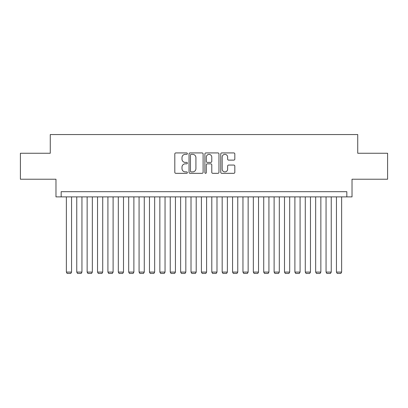 <?xml version="1.0" encoding="UTF-8"?>
<svg xmlns="http://www.w3.org/2000/svg" width="408" height="408" viewBox="0 0 408 408"><rect width="100%" height="100%" fill="white"/><g stroke="black" fill="none" stroke-linecap="round" stroke-linejoin="round"><path stroke-width="0.61" d="M187.379 153.643A0.714 0.714 0 0 0 186.665 152.929L175.833 152.929A1.02 1.02 0 0 0 174.813 153.949L174.813 172.304A1.02 1.02 0 0 0 175.833 173.324L186.665 173.324A0.714 0.714 0 0 0 187.379 172.609A0.714 0.714 0 0 0 186.665 171.895L185.263 171.895A3.264 3.264 0 0 1 182.004 168.631L182.004 167.101A3.264 3.264 0 0 1 185.263 163.838L186.665 163.838A0.714 0.714 0 0 0 187.379 163.124A0.714 0.714 0 0 0 186.665 162.41L185.263 162.41A3.264 3.264 0 0 1 182.004 159.151L182.004 157.621A3.264 3.264 0 0 1 185.263 154.357L186.665 154.357A0.714 0.714 0 0 0 187.379 153.643M233.799 160.12A1.02 1.02 0 0 0 234.819 159.1L234.819 153.949A1.02 1.02 0 0 0 233.799 152.929L221.768 152.929A1.02 1.02 0 0 0 220.748 153.949L220.748 172.304A1.02 1.02 0 0 0 221.768 173.324L233.799 173.324A1.02 1.02 0 0 0 234.819 172.304L234.819 166.082A1.02 1.02 0 0 0 233.799 165.061L228.648 165.061A1.02 1.02 0 0 0 227.628 166.082L227.628 169.167A2.728 2.728 0 0 1 224.9 171.895A2.728 2.728 0 0 1 222.176 169.167L222.176 157.085A2.728 2.728 0 0 1 224.9 154.357A2.728 2.728 0 0 1 227.628 157.085L227.628 159.1A1.02 1.02 0 0 0 228.648 160.12L233.799 160.12M346.831 196.886L352.022 196.886L352.022 179.224L387.6 179.224L387.6 153.255L357.734 153.255L357.734 134.558L50.266 134.558L50.266 153.255L20.4 153.255L20.4 179.224L55.978 179.224L55.978 196.886L346.831 196.886L346.831 191.689L61.169 191.689L61.169 196.886M203.108 153.949A1.02 1.02 0 0 0 202.088 152.929L190.057 152.929A1.02 1.02 0 0 0 189.037 153.949L189.037 172.304A1.02 1.02 0 0 0 190.057 173.324L202.088 173.324A1.02 1.02 0 0 0 203.108 172.304L203.108 153.949M205.912 152.929L217.943 152.929A1.02 1.02 0 0 1 218.963 153.949L218.963 172.304A1.02 1.02 0 0 1 217.943 173.324L212.792 173.324A1.02 1.02 0 0 1 211.772 172.304L211.772 164.858A1.02 1.02 0 0 0 210.752 163.838L207.341 163.838A1.02 1.02 0 0 0 206.321 164.858L206.321 172.609A0.714 0.714 0 0 1 205.606 173.324A0.714 0.714 0 0 1 204.893 172.609L204.893 153.949A1.02 1.02 0 0 1 205.912 152.929M191.179 154.357A0.714 0.714 0 0 0 190.465 155.071L190.465 171.181A0.714 0.714 0 0 0 191.179 171.895L192.658 171.895A3.264 3.264 0 0 0 195.922 168.631L195.922 157.621A3.264 3.264 0 0 0 192.658 154.357L191.179 154.357M211.772 157.136A2.728 2.728 0 0 0 209.049 154.408A2.728 2.728 0 0 0 206.321 157.136L206.321 161.389A1.02 1.02 0 0 0 207.341 162.41L210.752 162.41A1.02 1.02 0 0 0 211.772 161.389L211.772 157.136M71.558 196.886L71.558 272.09L66.366 272.09L66.366 196.886M71.558 272.09L70.778 273.442L67.142 273.442L66.366 272.09M81.947 196.886L81.947 272.09L76.755 272.09L76.755 196.886M81.947 272.09L81.166 273.442L77.53 273.442L76.755 272.09M92.336 196.886L92.336 272.09L87.139 272.09L87.139 196.886M92.336 272.09L91.555 273.442L87.919 273.442L87.139 272.09M102.719 196.886L102.719 272.09L97.527 272.09L97.527 196.886M102.719 272.09L101.944 273.442L98.308 273.442L97.527 272.09M113.108 196.886L113.108 272.09L107.916 272.09L107.916 196.886M113.108 272.09L112.328 273.442L108.696 273.442L107.916 272.09M123.497 196.886L123.497 272.09L118.305 272.09L118.305 196.886M123.497 272.09L122.716 273.442L119.08 273.442L118.305 272.09M133.885 196.886L133.885 272.09L128.688 272.09L128.688 196.886M133.885 272.09L133.105 273.442L129.469 273.442L128.688 272.09M144.274 196.886L144.274 272.09L139.077 272.09L139.077 196.886M144.274 272.09L143.494 273.442L139.857 273.442L139.077 272.09M154.657 196.886L154.657 272.09L149.466 272.09L149.466 196.886M154.657 272.09L153.882 273.442L150.246 273.442L149.466 272.09M165.046 196.886L165.046 272.09L159.854 272.09L159.854 196.886M165.046 272.09L164.266 273.442L160.63 273.442L159.854 272.09M175.435 196.886L175.435 272.09L170.238 272.09L170.238 196.886M175.435 272.09L174.655 273.442L171.018 273.442L170.238 272.09M185.824 196.886L185.824 272.09L180.627 272.09L180.627 196.886M185.824 272.09L185.043 273.442L181.407 273.442L180.627 272.09M196.207 196.886L196.207 272.09L191.015 272.09L191.015 196.886M196.207 272.09L195.432 273.442L191.796 273.442L191.015 272.09M206.596 196.886L206.596 272.09L201.404 272.09L201.404 196.886M206.596 272.09L205.816 273.442L202.184 273.442L201.404 272.09M216.985 196.886L216.985 272.09L211.793 272.09L211.793 196.886M216.985 272.09L216.204 273.442L212.568 273.442L211.793 272.09M227.373 196.886L227.373 272.09L222.176 272.09L222.176 196.886M227.373 272.09L226.593 273.442L222.957 273.442L222.176 272.09M237.762 196.886L237.762 272.09L232.565 272.09L232.565 196.886M237.762 272.09L236.982 273.442L233.345 273.442L232.565 272.09M248.146 196.886L248.146 272.09L242.954 272.09L242.954 196.886M248.146 272.09L247.37 273.442L243.734 273.442L242.954 272.09M258.534 196.886L258.534 272.09L253.343 272.09L253.343 196.886M258.534 272.09L257.754 273.442L254.118 273.442L253.343 272.09M268.923 196.886L268.923 272.09L263.726 272.09L263.726 196.886M268.923 272.09L268.143 273.442L264.506 273.442L263.726 272.09M279.312 196.886L279.312 272.09L274.115 272.09L274.115 196.886M279.312 272.09L278.531 273.442L274.895 273.442L274.115 272.09M289.695 196.886L289.695 272.09L284.504 272.09L284.504 196.886M289.695 272.09L288.92 273.442L285.284 273.442L284.504 272.09M300.084 196.886L300.084 272.09L294.892 272.09L294.892 196.886M300.084 272.09L299.304 273.442L295.673 273.442L294.892 272.09M310.473 196.886L310.473 272.09L305.281 272.09L305.281 196.886M310.473 272.09L309.692 273.442L306.056 273.442L305.281 272.09M320.861 196.886L320.861 272.09L315.665 272.09L315.665 196.886M320.861 272.09L320.081 273.442L316.445 273.442L315.665 272.09M331.245 196.886L331.245 272.09L326.053 272.09L326.053 196.886M331.245 272.09L330.47 273.442L326.834 273.442L326.053 272.09M341.634 196.886L341.634 272.09L336.442 272.09L336.442 196.886M341.634 272.09L340.858 273.442L337.222 273.442L336.442 272.09"/></g></svg>
